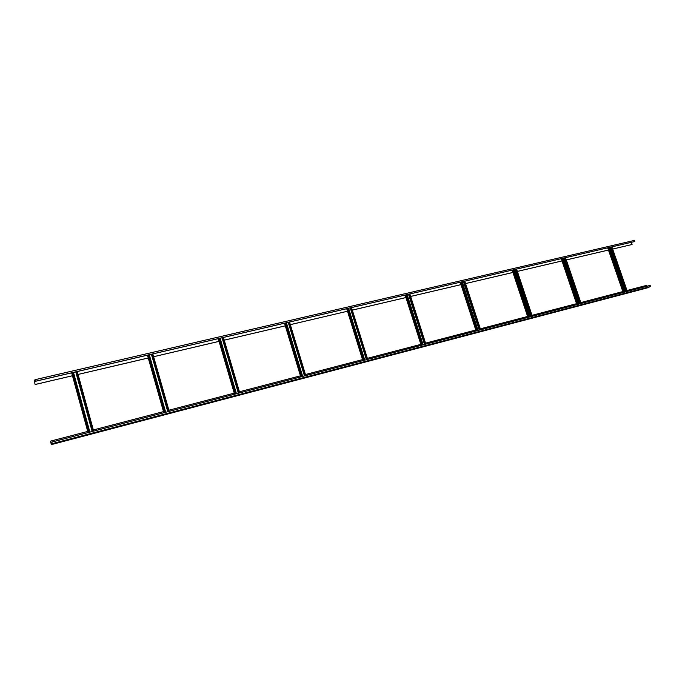 <?xml version="1.0" encoding="UTF-8"?>
<svg xmlns="http://www.w3.org/2000/svg" width="685" height="685" viewBox="0 0 685 685"><rect width="100%" height="100%" fill="white"/><g stroke="black" fill="none" stroke-linecap="round" stroke-linejoin="round"><path stroke-width="1.03" d="M34.31 381.245L35.038 379.901L35.389 381.245L34.986 379.704L34.259 381.048L35.14 384.525L34.31 381.245L35.346 380.997M34.986 379.704L634.456 240.401L634.789 241.522L35.346 381.322M35.012 379.713L634.456 240.401M34.327 381.391L35.303 381.16M612.647 249.057L632.075 244.502L631.339 242.379M35.158 384.482L72.456 375.74M78.064 374.421L148.243 357.964M153.628 356.705L219.029 341.361M224.226 340.145L285.311 325.82M290.32 324.647L347.492 311.238L290.329 324.673M352.33 310.099L406 297.521M410.632 296.434L461.056 284.609M465.543 283.556L513.005 272.425M517.346 271.406L562.094 260.908M566.307 259.923L608.563 250.016M612.655 249.075L632.075 244.502M35.14 384.525L72.464 375.765M78.073 374.455L148.251 357.998M153.637 356.731L219.037 341.395M224.226 340.171L285.32 325.846M352.338 310.134L405.948 297.555M410.64 296.459L461.005 284.643M465.552 283.581L512.937 272.467M517.355 271.431L562.017 260.951M566.315 259.949L608.477 250.059M64.758 440.969L68.62 439.856L64.758 440.977M87.74 431.422L50.433 441.166L51.332 444.411L52.154 443.452L51.795 442.099L650.159 285.388L650.519 286.51L647.299 287.906L51.384 444.608L52.214 443.64L51.803 442.09L650.133 285.397M58.576 442.501L54.689 443.623L58.576 442.501M641.023 289.395L638.497 290.14L641.023 289.395M50.416 441.191L51.384 444.608L647.308 287.897M627.015 290.491L646.375 285.44L646.674 286.296M622.939 291.562L580.82 302.565M576.624 303.66L532.005 315.323M527.673 316.453L480.331 328.826M475.861 329.999L425.548 343.142M420.924 344.349L367.365 358.349M362.528 359.608L305.442 374.532M300.441 375.834L239.425 391.777M234.244 393.139L168.887 410.212M163.501 411.616L93.348 429.957M92.167 431.524L75.77 371.895M167.782 411.719L151.411 354.265M238.38 393.224L222.068 337.791M304.457 375.919L288.222 322.37M366.424 359.693L350.292 307.899M424.657 344.444L408.645 294.293M479.483 330.084L463.608 281.484M515.437 269.393L531.166 316.547L515.462 269.393M580.041 303.755L564.457 257.962M626.261 291.647L610.84 247.157M35.389 381.245L634.789 241.522M52.214 443.64L650.519 286.51M89.872 432.124L73.483 372.434L89.881 432.115M73.158 372.503L89.555 432.201M88.896 432.372L72.507 372.657M72.045 372.768L88.433 432.5M88.065 432.595L71.677 372.854L88.057 432.595M93.657 431.13L77.268 371.544L93.665 431.13M76.951 371.621L93.34 431.216M92.689 431.379L76.3 371.775M75.829 371.886L92.227 431.507M165.667 412.267L149.296 354.753L165.676 412.267M149.022 354.821L165.393 412.344M164.785 412.498L148.414 354.958M147.951 355.07L164.323 412.627M163.835 412.747L147.463 355.181L163.826 412.755M169.195 411.342L152.823 353.931L169.212 411.342M152.558 353.999L168.93 411.42M168.322 411.574L151.95 354.136M151.488 354.248L167.859 411.694M236.428 393.738L220.108 338.244M219.885 338.296L236.197 393.798M235.631 393.952L219.311 338.433M218.857 338.536L235.169 394.072M234.587 394.217L218.267 338.673L234.561 394.226M239.724 392.873L223.413 337.474M223.19 337.525L239.502 392.933M238.937 393.087L222.616 337.662M222.163 337.765L238.474 393.199M302.642 376.399L286.407 322.789M286.219 322.832L302.453 376.45M301.922 376.587L285.688 322.96M285.234 323.063L301.468 376.707M300.792 376.878L284.558 323.226M305.741 375.585L289.507 322.07M289.318 322.113L305.553 375.637M305.013 375.774L288.787 322.233M288.334 322.344L304.568 375.894M350.266 307.899L366.398 359.702M364.745 360.139L348.614 308.293L364.771 360.13M348.451 308.327L364.583 360.173M364.086 360.31L347.954 308.438M347.5 308.55L363.641 360.421M362.887 360.618L346.756 308.721M367.648 359.377L351.516 307.608L367.682 359.368M351.362 307.651L367.494 359.411M366.989 359.548L350.866 307.762M350.42 307.865L366.543 359.659M408.517 294.327L424.52 344.478M423.09 344.855L407.078 294.661M406.958 294.687L422.97 344.889M422.491 345.009L406.479 294.798M406.042 294.901L422.054 345.129M421.241 345.343L405.22 295.089M425.822 344.135L409.818 294.019M409.69 294.045L425.702 344.17M425.231 344.298L409.219 294.156M408.782 294.259L424.786 344.409M463.377 281.535L479.252 330.144M478.027 330.47L462.144 281.818M462.05 281.843L477.924 330.495M477.479 330.607L461.604 281.946M461.168 282.049L477.043 330.727M476.178 330.949L460.294 282.254M480.596 329.793L464.721 281.218M464.627 281.244L480.502 329.819M480.057 329.939L464.182 281.347M463.745 281.449L479.62 330.05M515.154 269.462L530.884 316.624M529.83 316.898L514.092 269.71M514.024 269.727L529.753 316.924M529.334 317.027L513.604 269.822M513.168 269.924L528.906 317.146M527.981 317.386L512.243 270.138M532.254 316.264L516.533 269.136M516.456 269.154L532.185 316.282M531.765 316.393L516.036 269.256M515.608 269.359L531.337 316.504M564.08 258.057L579.656 303.849M579.938 303.78L564.363 257.988M578.765 304.08L563.19 258.262M563.138 258.279L578.714 304.097M578.32 304.2L562.736 258.365M562.308 258.468L577.892 304.311M576.933 304.568L561.349 258.69M581.06 303.481L565.493 257.723M565.442 257.74L581.017 303.498M580.615 303.601L565.039 257.834M564.62 257.928L580.195 303.712M610.395 247.259L625.816 291.767M626.09 291.69L610.678 247.191M625.071 291.956L609.65 247.431M609.616 247.439L625.037 291.964M624.66 292.067L609.239 247.525M608.819 247.627L624.24 292.178M623.247 292.435L607.818 247.859M627.246 291.39L611.833 246.925M611.799 246.934L627.212 291.399M626.843 291.493L611.422 247.02M611.003 247.114L626.424 291.604M220.133 338.244L236.445 393.738M223.438 337.474L239.75 392.873M286.433 322.781L302.667 376.39M284.523 323.226L300.758 376.887M289.532 322.061L305.767 375.577M346.713 308.729L362.844 360.635M407.121 294.644L423.133 344.846M405.169 295.107L421.181 345.351M409.861 294.011L425.864 344.127M462.195 281.809L478.07 330.453M460.226 282.271L476.109 330.966M464.772 281.21L480.647 329.785M514.152 269.693L529.882 316.89M512.166 270.155L527.912 317.403M516.593 269.128L532.313 316.247M563.25 258.245L578.834 304.072M561.255 258.716L576.847 304.585M565.553 257.714L581.128 303.464M609.718 247.413L625.14 291.938M607.723 247.884L623.153 292.461M611.902 246.908L627.314 291.373"/></g></svg>
